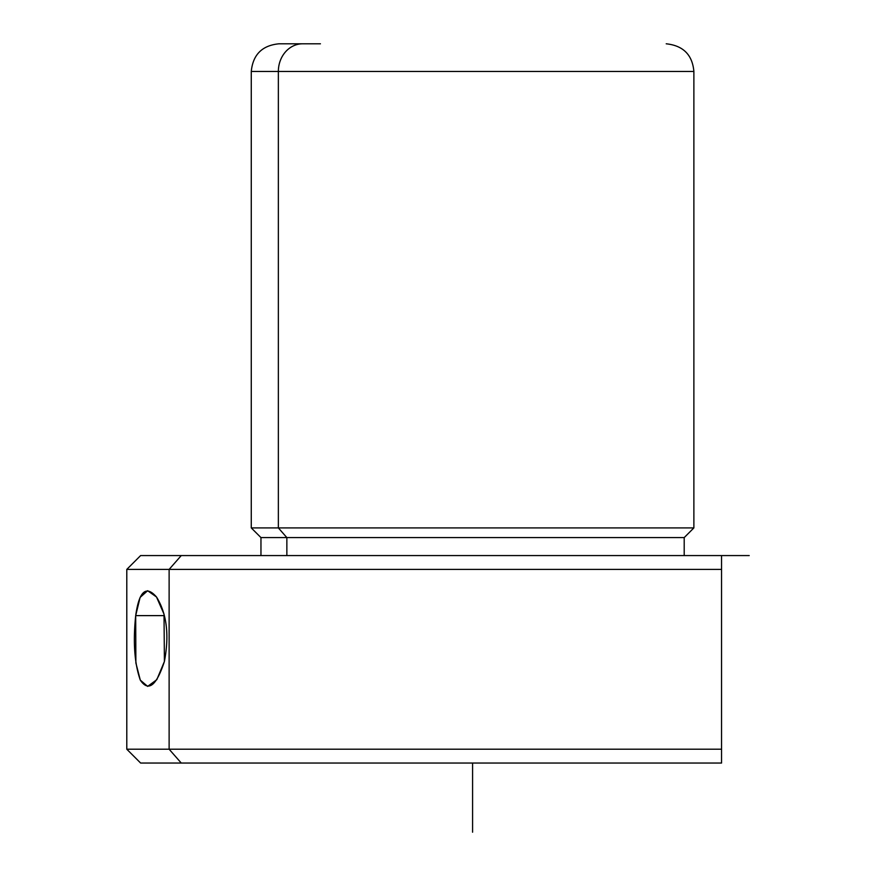 <?xml version="1.0" encoding="UTF-8"?>
<svg xmlns="http://www.w3.org/2000/svg" width="876" height="876" viewBox="0 0 876 876"><rect width="100%" height="100%" fill="white"/><g stroke="black" fill="none" stroke-linecap="round" stroke-linejoin="round"><path stroke-width="1.31" d="M135.692 615.62L140.105 597.421L147.65 590.72L156.508 596.994L164.02 614.142L164.403 661.49C169.418 635.034 166.79 613.539 156.519 597.016C146.062 584.993 139.12 591.19 135.692 615.62C132.944 642.086 134.488 663.581 140.302 680.105C148.373 692.128 156.399 685.919 164.403 661.49L156.804 679.688L147.65 686.39L140.302 680.126L135.879 662.979L135.692 615.62L164.403 615.62L135.692 615.62M260.96 555.57L260.96 537.59L684.2 537.59L286.857 537.59L278.36 527.91L286.857 537.59L260.96 537.59L251.27 527.91L693.88 527.91L278.36 527.91L278.36 71.46L278.36 527.91L251.27 527.91L251.27 71.46L693.88 71.46L278.36 71.46A27.66 24.276 -90 0 1 302.647 43.8A27.66 24.276 90 0 0 278.36 71.46L251.27 71.46C252.912 54.662 262.132 45.442 278.94 43.8L320.43 43.8M286.857 537.59L286.857 555.57L286.857 537.59M181.255 763.04L721.55 763.04L721.55 555.57L181.255 555.57L169.123 569.4L126.79 569.4L169.123 569.4L181.255 555.57L721.55 555.57L721.55 569.4L169.123 569.4L721.55 569.4L721.55 749.21L169.123 749.21L169.123 569.4L169.123 749.21L721.55 749.21L721.55 763.04L181.255 763.04L169.123 749.21L181.255 763.04L140.62 763.04L126.79 749.21L169.123 749.21L126.79 749.21L126.79 569.4L140.62 555.57L181.255 555.57M721.55 555.57L749.21 555.57M472.58 763.04L472.58 832.2M684.2 555.57L684.2 537.59L693.88 527.91L693.88 71.46C692.401 54.816 683.181 45.596 666.22 43.8"/></g></svg>
